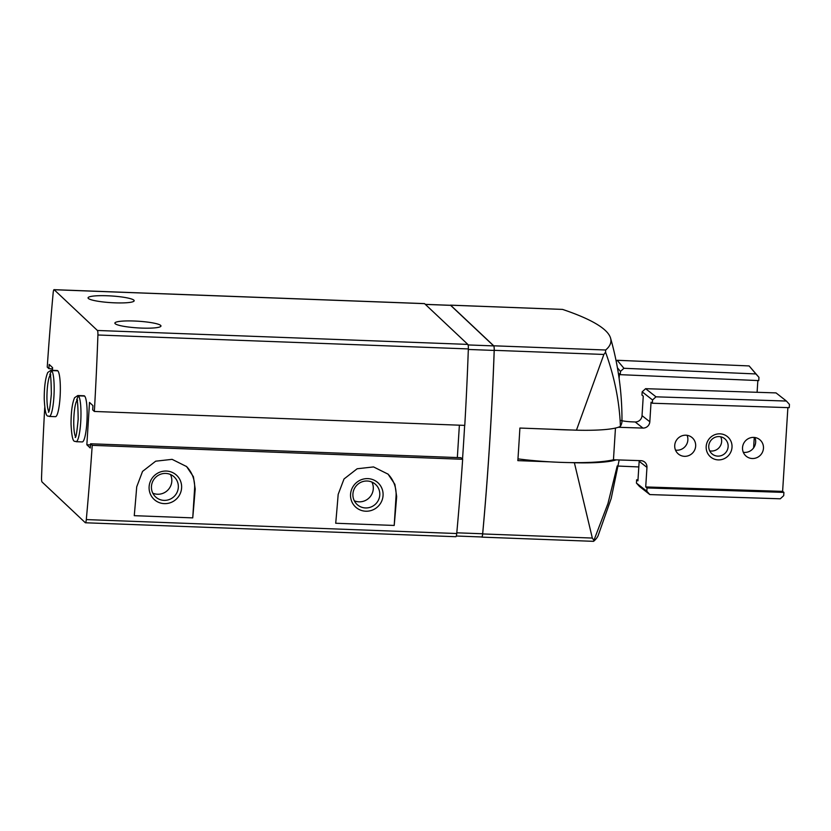 <?xml version="1.0" encoding="UTF-8"?>
<svg xmlns="http://www.w3.org/2000/svg" width="831" height="831" viewBox="0 0 831 831"><rect width="100%" height="100%" fill="white"/><g stroke="black" fill="none" stroke-linecap="round" stroke-linejoin="round"><path stroke-width="1.25" d="M394.206 525.452A584.048 99.294 -87.8 0 0 396.667 496.595L394.891 484.338L388.067 474.158L373.555 466.929L357.153 468.767L344.013 478.978L338.175 494.393A584.048 99.294 92.2 0 1 335.714 523.25L394.206 525.452L396.055 496.024A29.698 28.95 133.3 0 0 387.786 473.899M52.446 370.335L52.613 367.666L49.185 364.435L48.915 368.673L47.242 367.094A584.048 99.294 92.2 0 1 53.163 292.855A4.622 0.789 92.2 0 1 54.036 289.666A4.622 0.789 92.2 0 1 54.15 289.728L97.414 330.468A4.622 0.789 92.2 0 1 97.913 334.997A584.048 99.294 92.2 0 1 94.35 411.459L92.677 409.88L92.947 405.642L89.509 402.412L86.85 444.772L90.278 448.002L90.548 443.775L460.966 457.704L462.649 459.283L92.22 445.343A584.048 99.294 92.2 0 1 86.299 519.583A4.622 0.789 92.2 0 1 85.427 522.772A4.622 0.789 92.2 0 1 85.313 522.72L42.049 481.98A4.622 0.789 92.2 0 1 41.55 477.451A584.048 99.294 92.2 0 1 44.729 407.626M462.649 459.283A584.048 99.294 92.2 0 1 456.728 533.523A4.622 0.789 92.2 0 1 455.855 536.712L85.427 522.772M192.74 517.879A584.048 99.294 -87.8 0 0 195.202 489.012L193.436 476.755L186.611 466.575L172.1 459.346L155.698 461.184L142.548 471.395L136.72 486.81A584.048 99.294 92.2 0 1 134.258 515.677L192.74 517.879L194.599 488.441A29.698 28.95 133.3 0 0 186.331 466.316M450.288 305.289A4.622 0.789 92.2 0 1 450.495 305.143L562.545 309.402A418.367 60.538 -176.4 0 1 610.567 338.134C618.306 365.245 622.107 392.907 621.972 421.109A434.436 62.855 -176.4 0 1 620.414 426.303A59.396 8.59 -176.4 0 1 576.444 430.178L519.894 428.048A583.518 99.201 92.2 0 1 517.848 460.634L549.81 461.828M610.567 338.134A418.367 60.538 -176.4 0 1 605.664 350.007L605.56 352.199C614.525 376.994 619.469 401.695 620.414 426.303M450.495 305.143A4.622 0.789 92.2 0 1 450.61 305.195L493.728 345.8A4.622 0.789 92.2 0 1 494.227 350.329A583.518 99.201 92.2 0 1 482.676 533.938A4.622 0.789 92.2 0 1 481.803 537.127L593.542 541.334L607.96 503.565L617.215 465.942M593.635 541.282A418.367 60.538 3.6 0 0 598.143 535.621L611.19 498.496L619.178 459.959M593.739 540.14L592.326 538.062L574.387 462.753L570.367 462.607M576.444 430.178L603.877 354.453L605.56 352.199M574.387 462.753A59.396 8.59 3.6 0 0 616.207 459.865M424.34 303.647A4.622 0.789 92.2 0 1 424.454 303.606A4.622 0.789 92.2 0 1 424.568 303.658L467.832 344.398A4.622 0.789 92.2 0 1 468.341 348.927A584.048 99.294 92.2 0 1 464.778 425.389L94.35 411.459M107.355 295.763A23.102 3.345 -176.4 0 1 134.165 300.749A23.102 3.345 -176.4 0 1 110.897 302.64A23.102 3.345 -176.4 0 1 88.055 297.851A23.102 3.345 -176.4 0 1 107.355 295.763M134.175 321.015A23.102 3.345 -176.4 0 1 160.975 326.001A23.102 3.345 -176.4 0 1 137.717 327.892A23.102 3.345 -176.4 0 1 114.875 323.103A23.102 3.345 -176.4 0 1 134.175 321.015M90.475 444.907L86.85 444.772M459.377 425.192L457.341 457.569M90.548 443.775L92.22 445.343M52.54 368.808L48.915 368.673M49.278 416.445L55.459 416.674A23.102 3.926 -87.8 0 0 60.248 393.749A23.102 3.926 -87.8 0 0 57.194 370.512L51.013 370.283L47.772 372.454C45.404 377.949 44.22 386.779 44.23 398.922C45.362 420.818 48.188 414.908 49.278 416.445A23.102 3.926 -87.8 0 0 53.994 395.327A23.102 3.926 -87.8 0 0 51.626 370.595L49.87 374.459M76.099 441.697L82.269 441.926A23.102 3.926 -87.8 0 0 87.058 418.99A23.102 3.926 -87.8 0 0 84.004 395.764L77.834 395.535L74.593 397.706C72.214 403.201 71.03 412.02 71.04 424.174C72.183 446.07 74.998 440.16 76.099 441.697A23.102 3.926 -87.8 0 0 80.804 420.569A23.102 3.926 -87.8 0 0 78.436 395.836L76.681 399.711M464.654 425.389A583.32 99.169 92.2 0 1 462.524 459.169M450.402 305.341A4.622 0.789 92.2 0 1 450.516 305.299A4.622 0.789 92.2 0 1 450.631 305.351L493.687 345.904A4.622 0.789 92.2 0 1 494.185 350.433A583.32 99.169 92.2 0 1 482.655 533.772A4.622 0.789 92.2 0 1 481.783 536.971L456.302 536.005M367.832 478.625A16.495 16.08 -46.7 0 1 380.369 503.596A16.495 16.08 -46.7 0 1 352.23 502.537A16.495 16.08 -46.7 0 1 367.832 478.625M166.377 471.052A16.495 16.08 -46.7 0 1 178.914 496.014A16.495 16.08 -46.7 0 1 150.775 494.954A16.495 16.08 -46.7 0 1 166.377 471.052M165.733 473.431A13.639 13.296 -46.7 0 1 174.572 496.014A13.639 13.296 -46.7 0 1 152.572 481.772A13.639 13.296 -46.7 0 1 165.733 473.431M170.438 474.491A13.639 13.296 -46.7 0 1 152.831 493.188M367.198 481.014A13.639 13.296 -46.7 0 1 376.028 503.596A13.639 13.296 -46.7 0 1 354.037 489.355A13.639 13.296 -46.7 0 1 367.198 481.014M371.904 482.063A13.639 13.296 -46.7 0 1 354.286 500.771M753.655 437.397A10.699 10.356 -51.9 0 1 761.144 454.349A10.699 10.356 -51.9 0 1 743.226 444.429A10.699 10.356 -51.9 0 1 753.655 437.397M685.855 435.205A10.699 10.356 -51.9 0 1 693.345 452.157A10.699 10.356 -51.9 0 1 675.426 442.237A10.699 10.356 -51.9 0 1 685.855 435.205M719.916 433.834A13.203 12.777 -51.9 0 1 729.867 453.747A13.203 12.777 -51.9 0 1 707.503 453.02A13.203 12.777 -51.9 0 1 719.916 433.834M787.881 407.626L782.615 491.37L645.718 486.935L646.954 467.386L639.164 461.278L637.928 480.827L636.629 479.809L636.421 483.071L646.819 491.214L649.842 494.58L780.278 498.797L783.706 495.65L783.913 492.388L647.017 487.953L646.819 491.214M618.254 427.279L642.955 428.079A6.596 6.388 -51.9 0 0 649.821 421.764L651.047 402.214L652.345 403.232L789.242 407.668L789.45 404.406L786.427 401.051L655.991 396.823L652.553 399.981L652.345 403.232M646.954 467.386A6.596 6.388 -51.9 0 0 640.909 460.665L613.455 459.772L615.459 428.058M613.455 459.772A71.933 10.408 -176.4 0 1 517.962 458.878M551.857 429.243A71.933 10.408 3.6 0 0 572.414 430.022M620.113 420.268A11.883 1.714 3.6 0 0 632.796 421.888L635.164 421.971A6.596 6.388 128.1 0 0 642.031 415.656L643.256 396.107L641.958 395.089L642.166 391.837L652.553 399.981M754.891 437.511A10.699 10.356 -51.9 0 1 743.298 452.303M687.092 435.319A10.699 10.356 -51.9 0 1 675.499 450.111M639.164 461.278A6.596 6.388 128.1 0 0 639.164 460.603M782.615 491.37L783.913 492.388M645.718 486.935L647.017 487.953M637.99 479.861L636.629 479.809M636.421 483.071L639.444 486.436L649.842 494.58M655.991 396.823L645.604 388.679L776.04 392.907L786.427 401.051M645.604 388.679L642.166 391.837M719.064 436.587A9.899 9.588 -51.9 0 1 725.993 452.272A9.899 9.588 -51.9 0 1 709.404 443.089A9.899 9.588 -51.9 0 1 719.064 436.587M720.706 436.784A9.899 9.588 -51.9 0 1 709.684 450.849M619.126 378.458L619.427 373.67L620.269 374.667L620.477 371.405L617.423 367.801M757.841 380.556L757.103 392.294M754.268 437.438L753.603 447.909M620.477 371.405L623.946 368.289L755.898 373.94L758.952 377.336L749.136 365.931L617.184 360.28L616.176 361.184M758.952 377.336L758.755 380.588L620.269 374.667M623.946 368.289L617.184 360.28M755.898 373.94L749.136 365.931M638.8 466.939L618.274 466.066M57.723 370.751L51.543 370.522A23.102 3.926 -87.8 0 0 51.013 370.283M57.796 370.823L51.626 370.595M49.902 374.49L51.543 370.522M84.533 396.003L78.363 395.774A23.102 3.926 -87.8 0 0 77.834 395.535M84.606 396.075L78.436 395.836M76.712 399.742L78.363 395.774M456.728 533.523L86.299 519.583M603.877 354.453L494.227 350.329M592.326 538.062L482.676 533.938M562.545 309.402L450.61 305.195M605.664 350.007L493.728 345.8M424.568 303.658L54.15 289.728M467.832 344.398L97.414 330.468M468.341 348.927L97.913 334.997M425.358 304.406L450.631 305.351M468.082 344.938L493.687 345.904M468.32 349.456L494.185 350.433M456.79 532.806L482.655 533.772M396.667 496.595L396.055 496.024M195.202 489.012L194.599 488.441M649.821 421.764L642.031 415.656M642.955 428.079L635.164 421.971M50.151 375.3A18.479 3.137 -87.8 0 0 47.014 393.25A18.479 3.137 -87.8 0 0 48.8 411.376M76.971 400.552A18.479 3.137 -87.8 0 0 73.824 418.492A18.479 3.137 -87.8 0 0 75.611 436.618M424.454 303.606L54.036 289.666M425.306 304.354L450.516 305.299M50.847 374.895L49.787 374.449C50.639 373.462 51.158 379.975 51.345 393.987C50.182 406.65 49.185 412.727 48.375 412.197M77.657 400.147L76.608 399.701C77.46 398.703 77.979 405.227 78.166 419.24C76.992 431.902 76.005 437.979 75.185 437.449"/></g></svg>

